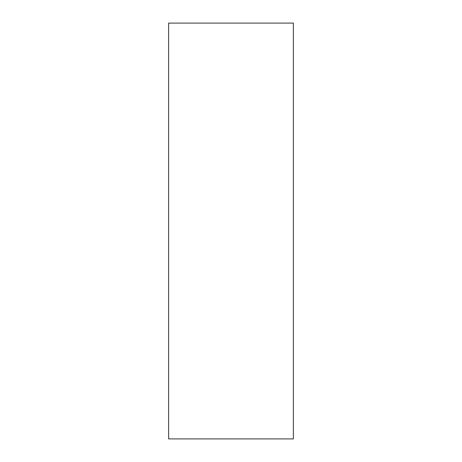 <?xml version="1.0" encoding="UTF-8"?>
<svg xmlns="http://www.w3.org/2000/svg" width="462" height="462" viewBox="0 0 462 462"><rect width="100%" height="100%" fill="white"/><g stroke="black" fill="none" stroke-linecap="round" stroke-linejoin="round"><path stroke-width="0.69" d="M293.37 23.1L168.63 23.1L168.63 438.9L293.37 438.9L293.37 23.1M272.58 438.9L189.42 438.9"/></g></svg>
